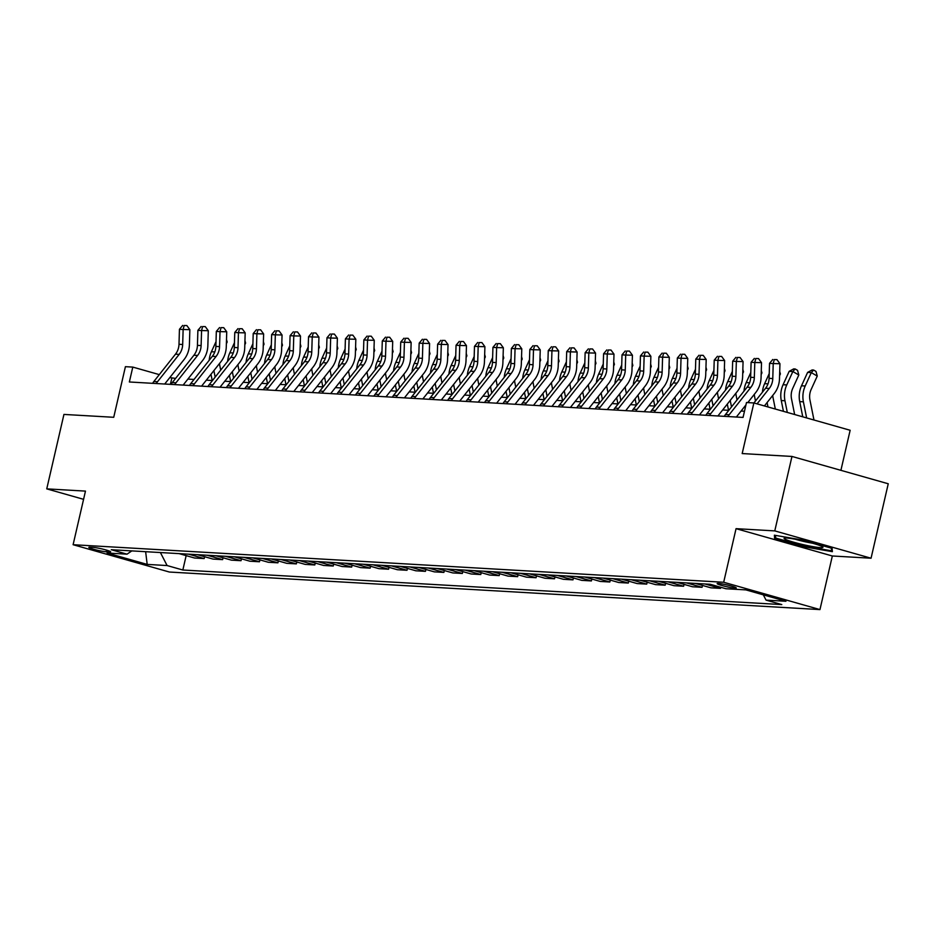 <?xml version="1.0" encoding="UTF-8"?>
<svg xmlns="http://www.w3.org/2000/svg" width="935" height="935" viewBox="0 0 935 935"><rect width="100%" height="100%" fill="white"/><g stroke="black" fill="none" stroke-linecap="round" stroke-linejoin="round"><path stroke-width="1.4" d="M718.384 583.428A9.818 0.9 -167 0 0 717.145 583.58A9.818 0.9 -167 0 0 724.169 586.105A9.818 0.9 -167 0 0 735.039 588.15A9.818 0.9 -167 0 0 736.277 587.998A9.818 0.9 -167 0 0 729.253 585.474A9.818 0.9 -167 0 0 718.384 583.428M840.904 470.34L850.149 430.275L753.867 402.95L746.492 402.529L743.056 417.419L129.357 381.983L132.793 367.093L125.419 366.672L113.731 417.291L63.942 414.427L46.75 488.865L83.577 499.325M871.058 558.218L888.25 483.769L791.968 456.444L774.776 530.893L736.055 528.661L723.678 582.26L819.96 609.585L832.337 555.986L871.058 558.218L774.776 530.893M723.678 582.26L73.105 544.708L169.387 572.033L819.96 609.585M106.181 551.79L109.418 551.977A9.514 0.877 -167 0 0 110.634 551.825A9.514 0.877 -167 0 0 103.82 549.383A9.514 0.877 -167 0 0 93.29 547.396L90.041 547.209A9.514 0.877 -167 0 0 88.837 547.361A9.514 0.877 -167 0 0 95.65 549.803A9.514 0.877 -167 0 0 106.181 551.79L106.567 550.142M160.399 552.538L167.096 565.546L182.839 570.011L781.789 604.583L766.046 600.118L763.322 594.847M167.096 565.546L147.181 564.401L107.104 553.017L127.02 554.174L131.835 550.89M766.046 600.118L785.961 601.275L745.885 589.892L725.969 588.746L710.226 584.282L111.277 549.71L127.02 554.174M753.867 402.95L742.18 453.568L791.968 456.444M73.105 544.708L85.471 491.109L46.75 488.865M175.593 378.394L169.784 377.6M159.301 374.619L132.793 367.093M744.482 411.236L741.093 411.038M728.809 410.325L722.662 409.974M710.366 409.261L704.219 408.911M691.923 408.198L685.776 407.847M673.481 407.134L667.333 406.783M655.049 406.07L648.89 405.708M636.606 405.007L630.459 404.645M618.164 403.943L612.016 403.581M599.721 402.88L593.573 402.517M581.289 401.816L575.13 401.454M562.847 400.741L556.687 400.39M544.404 399.677L538.256 399.327M525.961 398.614L519.813 398.263M507.518 397.55L501.37 397.2M489.087 396.487L482.927 396.136M470.644 395.423L464.485 395.073M452.201 394.36L446.053 394.009M433.758 393.296L427.611 392.945M415.315 392.233L409.168 391.87M396.884 391.169L390.725 390.807M378.441 390.105L372.282 389.743M359.998 389.042L353.851 388.679M341.555 387.967L335.408 387.616M323.113 386.903L316.965 386.552M304.681 385.839L298.522 385.489M286.239 384.776L280.079 384.425M267.796 383.712L261.648 383.362M249.353 382.649L243.205 382.298M230.91 381.585L224.762 381.235M212.479 380.522L206.319 380.171M194.036 379.458L187.877 379.096M170.392 384.355L171.83 378.172M182.839 570.011L186.159 555.624M179.076 553.613L194.573 558.02L204.169 558.569L204.601 556.687M705.002 583.978L720.499 588.372L720.756 587.274M720.499 588.372L710.916 587.823L695.418 583.428M686.559 582.914L702.056 587.309L702.489 585.439M702.056 587.309L692.473 586.759L676.975 582.365M668.116 581.85L683.614 586.245L684.058 584.375M683.614 586.245L674.03 585.696L658.532 581.301M649.685 580.787L665.182 585.181L665.615 583.3M665.182 585.181L655.587 584.632L640.089 580.226M631.242 579.723L646.74 584.118L647.172 582.236M646.74 584.118L637.144 583.569L621.646 579.162M612.799 578.66L628.297 583.054L628.729 581.173M628.297 583.054L618.713 582.505L603.215 578.099M594.356 577.596L609.854 581.991L610.286 580.109M609.854 581.991L600.27 581.441L584.772 577.035M575.913 576.521L591.411 580.927L591.855 579.045M591.411 580.927L581.827 580.366L566.329 575.972M557.482 575.457L572.98 579.864L573.412 577.982M572.98 579.864L563.384 579.303L547.887 574.908M539.039 574.394L554.537 578.8L554.969 576.918M554.537 578.8L544.941 578.239L529.444 573.845M520.596 573.33L536.094 577.736L536.526 575.855M536.094 577.736L526.51 577.175L511.013 572.781M502.153 572.267L517.651 576.661L518.083 574.791M517.651 576.661L508.067 576.112L492.57 571.717M483.722 571.203L499.208 575.598L499.652 573.728M499.208 575.598L489.624 575.048L474.127 570.654M465.279 570.14L480.777 574.534L481.209 572.664M480.777 574.534L471.182 573.985L455.684 569.59M446.837 569.076L462.334 573.471L462.767 571.601M462.334 573.471L452.739 572.921L437.241 568.527M428.394 568.012L443.891 572.407L444.324 570.525M443.891 572.407L434.308 571.858L418.81 567.452M409.951 566.949L425.448 571.343L425.881 569.462M425.448 571.343L415.865 570.794L400.367 566.388M391.52 565.885L407.017 570.28L407.45 568.398M407.017 570.28L397.422 569.731L381.924 565.324M373.077 564.822L388.574 569.216L389.007 567.335M388.574 569.216L378.979 568.667L363.481 564.261M354.634 563.758L370.131 568.153L370.564 566.271M370.131 568.153L360.536 567.592L345.038 563.197M336.191 562.683L351.689 567.089L352.121 565.207M351.689 567.089L342.105 566.528L326.607 562.134M317.748 561.619L333.246 566.026L333.678 564.144M333.246 566.026L323.662 565.465L308.164 561.07M299.317 560.556L314.815 564.962L315.247 563.08M314.815 564.962L305.219 564.401L289.721 560.007M280.874 559.492L296.372 563.887L296.804 562.017M296.372 563.887L286.776 563.337L271.279 558.943M262.431 558.429L277.929 562.823L278.361 560.953M277.929 562.823L268.333 562.274L252.847 557.879M243.988 557.365L259.486 561.76L259.918 559.89M259.486 561.76L249.902 561.21L234.404 556.816M225.545 556.302L241.043 560.696L241.475 558.826M241.043 560.696L231.459 560.147L215.962 555.752M207.114 555.238L222.612 559.633L223.044 557.751M222.612 559.633L213.016 559.083L197.519 554.689M188.671 554.174L204.169 558.569M145.638 551.685L147.181 564.401M736.055 528.661L832.337 555.986M803.118 540.138L774.379 535.206L774.636 538.49L803.633 546.718L832.372 551.662L832.103 548.366L803.118 540.138M803.796 546.028L803.633 546.718M775.36 535.369L774.636 538.49M152.674 383.327A10.741 9.42 -86.7 0 1 153.831 381.527L175.476 354.178A15.346 13.452 93.3 0 0 178.994 344.29L179.438 329.295L183.131 329.506L184.16 325.497L186.848 325.555L184.16 325.497M156.355 383.549A10.741 9.42 -86.7 0 1 157.512 381.737L179.158 354.388A15.346 13.452 93.3 0 0 182.676 344.501L183.131 329.506L189.852 329.658L189.408 344.653A23.024 20.173 -86.7 0 1 184.125 359.484L164.7 384.028M189.852 329.658L186.848 325.555M182.687 325.415L179.438 329.295M220.707 370.12L219.865 365.936A15.346 13.452 -86.7 0 1 219.55 363.446M226.375 343.729L227.17 342L226.445 341.579M216.02 341.626L211.415 351.724A23.024 20.173 93.3 0 0 209.195 360.291M210.971 374.292L212.222 380.51M213.881 370.622L215.179 377.097M226.504 339.569L227.17 342M171.105 384.402A10.741 9.42 -86.7 0 1 172.274 382.59L193.919 355.242A15.346 13.452 93.3 0 0 197.437 345.354L197.881 330.359L201.574 330.569L202.603 326.56L205.291 326.619L202.603 326.56M174.798 384.612A10.741 9.42 -86.7 0 1 175.955 382.801L197.601 355.452A15.346 13.452 93.3 0 0 201.119 345.564L201.574 330.569L208.295 330.721L207.85 345.716A23.024 20.173 -86.7 0 1 202.568 360.548L183.143 385.091M208.295 330.721L205.291 326.619M201.13 326.479L197.881 330.359M189.548 385.465A10.741 9.42 -86.7 0 1 190.705 383.654L212.35 356.305A15.346 13.452 93.3 0 0 215.88 346.417L216.324 331.422L220.017 331.633L221.046 327.624L223.734 327.682L221.046 327.624M193.241 385.676A10.741 9.42 -86.7 0 1 194.398 383.864L216.043 356.516A15.346 13.452 93.3 0 0 219.561 346.628L220.017 331.633L226.737 331.785L226.282 346.78A23.024 20.173 -86.7 0 1 221.011 361.611L201.586 386.155M226.737 331.785L223.734 327.682M219.573 327.542L216.324 331.422M207.991 386.529A10.741 9.42 -86.7 0 1 209.148 384.717L230.793 357.369A15.346 13.452 93.3 0 0 234.311 347.481L234.767 332.486L238.448 332.696L239.489 328.688L242.177 328.746L239.489 328.688M211.684 386.739A10.741 9.42 -86.7 0 1 212.841 384.94L234.486 357.579A15.346 13.452 93.3 0 0 238.004 347.691L238.448 332.696L245.18 332.848L244.725 347.843A23.024 20.173 -86.7 0 1 239.453 362.675L220.017 387.219M245.18 332.848L242.177 328.746M238.004 328.606L234.767 332.486M239.15 371.183L238.308 367.011A15.346 13.452 -86.7 0 1 237.993 364.51M244.818 344.793L245.613 343.063L244.888 342.654M234.463 342.689L229.858 352.787A23.024 20.173 93.3 0 0 227.637 361.354M229.414 375.356L230.665 381.574M232.324 371.686L233.621 378.161M244.947 340.632L245.613 343.063M257.581 372.247L256.751 368.074A15.346 13.452 -86.7 0 1 256.435 365.573M263.261 345.868L264.044 344.138L263.319 343.718M252.894 343.753L248.301 353.851A23.024 20.173 93.3 0 0 246.08 362.418M247.857 376.419L249.096 382.637M250.755 372.749L252.064 379.224M263.389 341.696L264.044 344.138M276.024 373.31L275.182 369.138A15.346 13.452 -86.7 0 1 274.878 366.637M281.704 346.932L282.487 345.202L281.762 344.781M271.337 344.816L266.732 354.926A23.024 20.173 93.3 0 0 264.523 363.481M266.288 377.483L267.539 383.701M269.198 373.813L270.507 380.3M281.821 342.759L282.487 345.202M226.434 387.593A10.741 9.42 -86.7 0 1 227.591 385.781L249.236 358.432A15.346 13.452 93.3 0 0 252.754 348.545L253.21 333.55L256.891 333.76L257.92 329.763L260.62 329.81L257.92 329.763M230.115 387.803A10.741 9.42 -86.7 0 1 231.272 386.003L252.929 358.643A15.346 13.452 93.3 0 0 256.447 348.755L256.891 333.76L263.623 333.912L263.167 348.907A23.024 20.173 -86.7 0 1 257.885 363.738L238.46 388.282M263.623 333.912L260.62 329.81M256.447 329.669L253.21 333.55M294.467 374.374L293.625 370.202A15.346 13.452 -86.7 0 1 293.31 367.712M300.135 347.995L300.93 346.266L300.205 345.845M289.78 345.88L285.175 355.99A23.024 20.173 93.3 0 0 282.966 364.557M284.731 378.546L285.981 384.764M287.641 374.877L288.938 381.363M300.264 343.835L300.93 346.266M820.427 547.63A19.951 1.835 -167 0 0 822.765 546.975A19.951 1.835 -167 0 0 807.15 541.809A19.951 1.835 -167 0 0 786.592 538.034A19.951 1.835 -167 0 0 784.395 538.116A19.951 1.835 -167 0 0 796.865 543.083A19.951 1.835 -167 0 0 820.427 547.63M831.402 548.167L831.612 550.808L803.761 546.028L775.676 538.046L775.454 535.381M832.127 548.564L831.612 550.808M795.358 539.261A15.1 1.391 -167 0 0 812.41 543.188M244.876 388.656A10.741 9.42 -86.7 0 1 246.034 386.845L267.679 359.496A15.346 13.452 93.3 0 0 271.197 349.608L271.641 334.613L275.334 334.835L276.363 330.826L279.051 330.885L276.363 330.826M248.558 388.867A10.741 9.42 -86.7 0 1 249.715 387.067L271.36 359.718A15.346 13.452 93.3 0 0 274.878 349.819L275.334 334.835L282.054 334.975L281.61 349.97A23.024 20.173 -86.7 0 1 276.328 364.802L256.903 389.346M282.054 334.975L279.051 330.885M274.89 330.733L271.641 334.613M263.308 389.72A10.741 9.42 -86.7 0 1 264.476 387.92L286.122 360.559A15.346 13.452 93.3 0 0 289.64 350.672L290.084 335.677L293.777 335.899L294.805 331.89L297.494 331.948L294.805 331.89M267.001 389.93A10.741 9.42 -86.7 0 1 268.158 388.13L289.803 360.781A15.346 13.452 93.3 0 0 293.321 350.894L293.777 335.899L300.497 336.039L300.053 351.034A23.024 20.173 -86.7 0 1 294.77 365.865L275.346 390.409M300.497 336.039L297.494 331.948M293.333 331.796L290.084 335.677M281.751 390.783A10.741 9.42 -86.7 0 1 282.908 388.983L304.553 361.623A15.346 13.452 93.3 0 0 308.071 351.735L308.527 336.74L312.22 336.962L313.248 332.953L315.936 333.012L313.248 332.953M285.444 390.994A10.741 9.42 -86.7 0 1 286.601 389.194L308.246 361.845A15.346 13.452 93.3 0 0 311.764 351.957L312.22 336.962L318.94 337.103L318.484 352.098A23.024 20.173 -86.7 0 1 313.213 366.929L293.789 391.473M318.94 337.103L315.936 333.012M311.776 332.86L308.527 336.74M300.193 391.847A10.741 9.42 -86.7 0 1 301.35 390.047L322.996 362.698A15.346 13.452 93.3 0 0 326.514 352.811L326.969 337.815L330.651 338.026L331.691 334.017L334.379 334.075L331.691 334.017M303.887 392.057A10.741 9.42 -86.7 0 1 305.044 390.257L326.689 362.909A15.346 13.452 93.3 0 0 330.207 353.021L330.651 338.026L337.383 338.166L336.927 353.161A23.024 20.173 -86.7 0 1 331.656 367.993L312.22 392.548M337.383 338.166L334.379 334.075M330.207 333.935L326.969 337.815M318.636 392.91A10.741 9.42 -86.7 0 1 319.793 391.11L341.439 363.762A15.346 13.452 93.3 0 0 344.957 353.874L345.412 338.879L349.094 339.089L350.122 335.081L352.822 335.139L350.122 335.081M322.318 393.121A10.741 9.42 -86.7 0 1 323.475 391.321L345.132 363.972A15.346 13.452 93.3 0 0 348.65 354.084L349.094 339.089L355.826 339.23L355.37 354.225A23.024 20.173 -86.7 0 1 350.087 369.056L330.663 393.612M355.826 339.23L352.822 335.139M348.65 334.999L345.412 338.879M312.909 375.449L312.068 371.265A15.346 13.452 -86.7 0 1 311.752 368.776M318.578 349.059L319.373 347.329L318.648 346.908M308.223 346.955L303.618 357.053A23.024 20.173 93.3 0 0 301.397 365.62M303.174 379.61L304.424 385.828M306.084 375.94L307.381 382.427M318.706 344.898L319.373 347.329M331.352 376.513L330.511 372.329A15.346 13.452 -86.7 0 1 330.195 369.839M337.021 350.122L337.815 348.393L337.091 347.972M326.666 348.019L322.061 358.117A23.024 20.173 93.3 0 0 319.84 366.684M321.617 380.674L322.867 386.891M324.527 377.004L325.824 383.49M337.149 345.962L337.815 348.393M349.783 377.576L348.954 373.392A15.346 13.452 -86.7 0 1 348.638 370.903M355.464 351.186L356.247 349.456L355.522 349.035M345.097 349.082L340.504 359.18A23.024 20.173 93.3 0 0 338.283 367.747M340.059 381.737L341.298 387.955M342.958 378.067L344.267 384.554M355.592 347.025L356.247 349.456M368.226 378.64L367.385 374.456A15.346 13.452 -86.7 0 1 367.081 371.966M373.906 352.25L374.69 350.52L373.965 350.099M363.54 350.146L358.935 360.244A23.024 20.173 93.3 0 0 356.726 368.811M358.491 382.812L359.741 389.018M361.401 379.131L362.71 385.617M374.023 348.089L374.69 350.52M386.669 379.703L385.828 375.519A15.346 13.452 -86.7 0 1 385.512 373.03M392.338 353.313L393.132 351.583L392.408 351.163M381.983 351.209L377.378 361.307A23.024 20.173 93.3 0 0 375.169 369.874M376.934 383.876L378.184 390.082M379.844 380.194L381.141 386.681M392.466 349.152L393.132 351.583M337.079 393.974A10.741 9.42 -86.7 0 1 338.236 392.174L359.882 364.825A15.346 13.452 93.3 0 0 363.399 354.938L363.844 339.943L367.537 340.153L368.565 336.144L371.253 336.203L368.565 336.144M340.761 394.196A10.741 9.42 -86.7 0 1 341.918 392.384L363.563 365.036A15.346 13.452 93.3 0 0 367.081 355.148L367.537 340.153L374.257 340.293L373.813 355.288A23.024 20.173 -86.7 0 1 368.53 370.12L349.106 394.675M374.257 340.293L371.253 336.203M367.093 336.062L363.844 339.943M405.112 380.767L404.271 376.583A15.346 13.452 -86.7 0 1 403.955 374.093M410.781 354.377L411.575 352.647L410.851 352.226M400.425 352.273L395.821 362.371A23.024 20.173 93.3 0 0 393.6 370.938M395.376 384.94L396.627 391.146M398.287 381.258L399.584 387.744M410.909 350.216L411.575 352.647M355.51 395.037A10.741 9.42 -86.7 0 1 356.679 393.238L378.324 365.889A15.346 13.452 93.3 0 0 381.842 356.001L382.286 341.006L385.98 341.217L387.008 337.208L389.696 337.266L387.008 337.208M359.204 395.26A10.741 9.42 -86.7 0 1 360.361 393.448L382.006 366.099A15.346 13.452 93.3 0 0 385.524 356.212L385.98 341.217L392.7 341.357L392.256 356.352A23.024 20.173 -86.7 0 1 386.973 371.195L367.548 395.739M392.7 341.357L389.696 337.266M385.536 337.126L382.286 341.006M423.555 381.831L422.714 377.647A15.346 13.452 -86.7 0 1 422.398 375.157M429.223 355.44L430.018 353.71L429.294 353.29M418.868 353.337L414.263 363.434A23.024 20.173 93.3 0 0 412.043 372.001M413.819 386.003L415.07 392.221M416.729 382.322L418.027 388.808M429.352 351.279L430.018 353.71M373.953 396.101A10.741 9.42 -86.7 0 1 375.11 394.301L396.756 366.952A15.346 13.452 93.3 0 0 400.274 357.065L400.729 342.07L404.423 342.28L405.451 338.271L408.139 338.33L405.451 338.271M377.647 396.323A10.741 9.42 -86.7 0 1 378.804 394.512L400.449 367.163A15.346 13.452 93.3 0 0 403.967 357.275L404.423 342.28L411.143 342.432L410.687 357.427A23.024 20.173 -86.7 0 1 405.416 372.259L385.991 396.802M411.143 342.432L408.139 338.33M403.978 338.19L400.729 342.07M441.986 382.894L441.156 378.71A15.346 13.452 -86.7 0 1 440.841 376.221M447.666 356.504L448.449 354.774L447.725 354.353M437.3 354.4L432.706 364.498A23.024 20.173 93.3 0 0 430.486 373.065M432.262 387.067L433.501 393.284M435.161 383.397L436.47 389.872M447.795 352.343L448.449 354.774M392.396 397.176A10.741 9.42 -86.7 0 1 393.553 395.365L415.198 368.016A15.346 13.452 93.3 0 0 418.716 358.128L419.172 343.133L422.854 343.344L423.894 339.335L426.582 339.393L423.894 339.335M396.078 397.387A10.741 9.42 -86.7 0 1 397.246 395.575L418.892 368.226A15.346 13.452 93.3 0 0 422.41 358.339L422.854 343.344L429.586 343.496L429.13 358.491A23.024 20.173 -86.7 0 1 423.859 373.322L404.423 397.866M429.586 343.496L426.582 339.393M422.41 339.253L419.172 343.133M460.429 383.958L459.588 379.785A15.346 13.452 -86.7 0 1 459.284 377.284M466.109 357.567L466.892 355.838L466.168 355.429M455.742 355.464L451.137 365.562A23.024 20.173 93.3 0 0 448.929 374.129M450.693 388.13L451.944 394.348M453.604 384.46L454.913 390.935M466.226 353.407L466.892 355.838M410.839 398.24A10.741 9.42 -86.7 0 1 411.996 396.428L433.641 369.08A15.346 13.452 93.3 0 0 437.159 359.192L437.615 344.197L441.297 344.407L442.325 340.398L445.025 340.457L442.325 340.398M414.521 398.45A10.741 9.42 -86.7 0 1 415.678 396.639L437.335 369.29A15.346 13.452 93.3 0 0 440.852 359.402L441.297 344.407L448.029 344.559L447.573 359.554A23.024 20.173 -86.7 0 1 442.29 374.386L422.865 398.929M448.029 344.559L445.025 340.457M440.852 340.317L437.615 344.197M478.872 385.021L478.03 380.849A15.346 13.452 -86.7 0 1 477.715 378.348M484.54 358.643L485.335 356.901L484.61 356.492M474.185 356.527L469.58 366.625A23.024 20.173 93.3 0 0 467.371 375.192M469.136 389.194L470.387 395.411M472.046 385.524L473.344 391.999M484.669 354.47L485.335 356.901M429.282 399.303A10.741 9.42 -86.7 0 1 430.439 397.492L452.084 370.143A15.346 13.452 93.3 0 0 455.602 360.255L456.046 345.26L459.74 345.471L460.768 341.462L463.456 341.52L460.768 341.462M432.963 399.514A10.741 9.42 -86.7 0 1 434.12 397.714L455.766 370.353A15.346 13.452 93.3 0 0 459.284 360.466L459.74 345.471L466.46 345.623L466.016 360.618A23.024 20.173 -86.7 0 1 460.733 375.449L441.308 399.993M466.46 345.623L463.456 341.52M459.295 341.38L456.046 345.26M497.315 386.085L496.473 381.912A15.346 13.452 -86.7 0 1 496.158 379.411M502.983 359.706L503.778 357.976L503.053 357.556M492.628 357.591L488.023 367.7A23.024 20.173 93.3 0 0 485.803 376.256M487.579 390.257L488.83 396.475M490.489 386.587L491.787 393.074M503.112 355.534L503.778 357.976M447.713 400.367A10.741 9.42 -86.7 0 1 448.87 398.555L470.527 371.207A15.346 13.452 93.3 0 0 474.045 361.319L474.489 346.324L478.182 346.534L479.211 342.526L481.899 342.584L479.211 342.526M451.406 400.577A10.741 9.42 -86.7 0 1 452.563 398.777L474.209 371.417A15.346 13.452 93.3 0 0 477.727 361.529L478.182 346.534L484.903 346.686L484.459 361.681A23.024 20.173 -86.7 0 1 479.176 376.513L459.751 401.057M484.903 346.686L481.899 342.584M477.738 342.444L474.489 346.324M466.156 401.431A10.741 9.42 -86.7 0 1 467.313 399.619L488.958 372.27A15.346 13.452 93.3 0 0 492.476 362.383L492.932 347.388L496.625 347.598L497.654 343.601L500.342 343.659L497.654 343.601M469.849 401.641A10.741 9.42 -86.7 0 1 471.006 399.841L492.651 372.492A15.346 13.452 93.3 0 0 496.169 362.593L496.625 347.598L503.346 347.75L502.89 362.745A23.024 20.173 -86.7 0 1 497.619 377.576L478.194 402.12M503.346 347.75L500.342 343.659M496.181 343.507L492.932 347.388M484.599 402.494A10.741 9.42 -86.7 0 1 485.756 400.694L507.401 373.334A15.346 13.452 93.3 0 0 510.919 363.446L511.375 348.451L515.056 348.673L516.097 344.664L518.785 344.723L516.097 344.664M488.28 402.704A10.741 9.42 -86.7 0 1 489.449 400.905L511.094 373.556A15.346 13.452 93.3 0 0 514.612 363.668L515.056 348.673L521.788 348.813L521.333 363.808A23.024 20.173 -86.7 0 1 516.062 378.64L496.625 403.184M521.788 348.813L518.785 344.723M514.612 344.571L511.375 348.451M503.042 403.558A10.741 9.42 -86.7 0 1 504.199 401.758L525.844 374.397A15.346 13.452 93.3 0 0 529.362 364.51L529.818 349.515L533.499 349.737L534.528 345.728L537.216 345.786L534.528 345.728M506.723 403.768A10.741 9.42 -86.7 0 1 507.88 401.968L529.537 374.619A15.346 13.452 93.3 0 0 533.055 364.732L533.499 349.737L540.231 349.877L539.775 364.872A23.024 20.173 -86.7 0 1 534.493 379.703L515.068 404.247M540.231 349.877L537.216 345.786M533.055 345.634L529.818 349.515M521.485 404.621A10.741 9.42 -86.7 0 1 522.642 402.821L544.287 375.473A15.346 13.452 93.3 0 0 547.805 365.573L548.249 350.59L551.942 350.8L552.971 346.792L555.659 346.85L552.971 346.792M525.166 404.832A10.741 9.42 -86.7 0 1 526.323 403.032L547.968 375.683A15.346 13.452 93.3 0 0 551.486 365.795L551.942 350.8L558.663 350.941L558.218 365.936A23.024 20.173 -86.7 0 1 552.936 380.767L533.511 405.322M558.663 350.941L555.659 346.85M551.498 346.71L548.249 350.59M539.916 405.685A10.741 9.42 -86.7 0 1 541.073 403.885L562.73 376.536A15.346 13.452 93.3 0 0 566.248 366.649L566.692 351.654L570.385 351.864L571.414 347.855L574.102 347.913L571.414 347.855M543.609 405.895A10.741 9.42 -86.7 0 1 544.766 404.095L566.411 376.747A15.346 13.452 93.3 0 0 569.929 366.859L570.385 351.864L577.105 352.004L576.661 366.999A23.024 20.173 -86.7 0 1 571.378 381.831L551.954 406.386M577.105 352.004L574.102 347.913M569.941 347.773L566.692 351.654M558.359 406.748A10.741 9.42 -86.7 0 1 559.516 404.949L581.161 377.6A15.346 13.452 93.3 0 0 584.679 367.712L585.135 352.717L588.828 352.927L589.856 348.919L592.545 348.977L589.856 348.919M562.052 406.959A10.741 9.42 -86.7 0 1 563.209 405.159L584.854 377.81A15.346 13.452 93.3 0 0 588.372 367.923L588.828 352.927L595.548 353.068L595.092 368.063A23.024 20.173 -86.7 0 1 589.821 382.894L570.397 407.45M595.548 353.068L592.545 348.977M588.372 348.837L585.135 352.717M576.801 407.812A10.741 9.42 -86.7 0 1 577.959 406.012L599.604 378.663A15.346 13.452 93.3 0 0 603.122 368.776L603.578 353.781L607.259 353.991L608.299 349.982L610.987 350.041L608.299 349.982M580.483 408.034A10.741 9.42 -86.7 0 1 581.652 406.222L603.297 378.874A15.346 13.452 93.3 0 0 606.815 368.986L607.259 353.991L613.991 354.131L613.535 369.126A23.024 20.173 -86.7 0 1 608.264 383.969L588.828 408.513M613.991 354.131L610.987 350.041M606.815 349.9L603.578 353.781M595.244 408.875A10.741 9.42 -86.7 0 1 596.401 407.076L618.047 379.727A15.346 13.452 93.3 0 0 621.565 369.839L622.02 354.844L625.702 355.055L626.731 351.046L629.419 351.104L626.731 351.046M598.926 409.098A10.741 9.42 -86.7 0 1 600.083 407.286L621.728 379.937A15.346 13.452 93.3 0 0 625.258 370.05L625.702 355.055L632.422 355.207L631.978 370.202A23.024 20.173 -86.7 0 1 626.695 385.033L607.271 409.577M632.422 355.207L629.419 351.104M625.258 350.964L622.02 354.844M515.758 387.148L514.916 382.976A15.346 13.452 -86.7 0 1 514.601 380.487M521.426 360.77L522.209 359.04L521.496 358.619M511.071 358.654L506.466 368.764A23.024 20.173 93.3 0 0 504.245 377.331M506.022 391.321L507.273 397.539M508.932 387.651L510.229 394.138M521.555 356.609L522.209 359.04M534.189 388.212L533.359 384.04A15.346 13.452 -86.7 0 1 533.043 381.55M539.869 361.833L540.652 360.104L539.927 359.683M529.502 359.73L524.897 369.828A23.024 20.173 93.3 0 0 522.688 378.394M524.465 392.384L525.704 398.602M527.363 388.715L528.672 395.201M539.998 357.673L540.652 360.104M552.632 389.287L551.79 385.103A15.346 13.452 -86.7 0 1 551.486 382.614M558.312 362.897L559.095 361.167L558.37 360.746M547.945 360.793L543.34 370.891A23.024 20.173 93.3 0 0 541.131 379.458M542.896 393.448L544.147 399.666M545.806 389.778L547.104 396.265M558.429 358.736L559.095 361.167M571.075 390.351L570.233 386.167A15.346 13.452 -86.7 0 1 569.918 383.677M576.743 363.96L577.538 362.231L576.813 361.81M566.388 361.857L561.783 371.955A23.024 20.173 93.3 0 0 559.574 380.522M561.339 394.512L562.59 400.729M564.249 390.842L565.546 397.328M576.872 359.8L577.538 362.231M589.517 391.414L588.676 387.23A15.346 13.452 -86.7 0 1 588.36 384.741M595.186 365.024L595.981 363.294L595.256 362.874M584.831 362.92L580.226 373.018A23.024 20.173 93.3 0 0 578.005 381.585M579.782 395.587L581.032 401.793M582.692 391.905L583.989 398.392M595.314 360.863L595.981 363.294M607.96 392.478L607.119 388.294A15.346 13.452 -86.7 0 1 606.803 385.804M613.629 366.088L614.412 364.358L613.699 363.937M603.274 363.984L598.669 374.082A23.024 20.173 93.3 0 0 596.448 382.649M598.225 396.65L599.464 402.856M601.135 392.969L602.432 399.455M613.757 361.927L614.412 364.358M626.392 393.542L625.562 389.357A15.346 13.452 -86.7 0 1 625.246 386.868M632.072 367.151L632.855 365.421L632.13 365.001M621.705 365.047L617.1 375.145A23.024 20.173 93.3 0 0 614.891 383.712M616.668 397.714L617.906 403.92M619.566 394.032L620.875 400.519M632.189 362.99L632.855 365.421M644.834 394.605L643.993 390.421A15.346 13.452 -86.7 0 1 643.689 387.932M650.515 368.215L651.298 366.485L650.573 366.064M640.148 366.111L635.543 376.209A23.024 20.173 93.3 0 0 633.334 384.776M635.099 398.777L636.349 404.995M638.009 395.096L639.306 401.583M650.631 364.054L651.298 366.485M663.277 395.669L662.436 391.484A15.346 13.452 -86.7 0 1 662.12 388.995M668.946 369.278L669.74 367.548L669.016 367.128M658.591 367.175L653.986 377.272A23.024 20.173 93.3 0 0 651.777 385.839M653.542 399.841L654.792 406.059M656.452 396.171L657.749 402.646M669.074 365.117L669.74 367.548M613.676 409.951A10.741 9.42 -86.7 0 1 614.844 408.139L636.49 380.79A15.346 13.452 93.3 0 0 640.008 370.903L640.452 355.908L644.145 356.118L645.173 352.109L647.861 352.168L645.173 352.109M617.369 410.161A10.741 9.42 -86.7 0 1 618.526 408.35L640.171 381.001A15.346 13.452 93.3 0 0 643.689 371.113L644.145 356.118L650.865 356.27L650.421 371.265A23.024 20.173 -86.7 0 1 645.138 386.097L625.714 410.64M650.865 356.27L647.861 352.168M643.701 352.027L640.452 355.908M681.72 396.732L680.879 392.548A15.346 13.452 -86.7 0 1 680.563 390.059M687.389 370.342L688.183 368.612L687.459 368.191M677.033 368.238L672.429 378.336A23.024 20.173 93.3 0 0 670.208 386.903M671.985 400.905L673.235 407.122M674.895 397.235L676.192 403.71M687.517 366.181L688.183 368.612M632.118 411.014A10.741 9.42 -86.7 0 1 633.275 409.203L654.932 381.854A15.346 13.452 93.3 0 0 658.45 371.966L658.894 356.971L662.588 357.182L663.616 353.173L666.304 353.231L663.616 353.173M635.812 411.225A10.741 9.42 -86.7 0 1 636.969 409.413L658.614 382.064A15.346 13.452 93.3 0 0 662.132 372.177L662.588 357.182L669.308 357.334L668.864 372.329A23.024 20.173 -86.7 0 1 663.581 387.16L644.157 411.704M669.308 357.334L666.304 353.231M662.144 353.091L658.894 356.971M700.163 397.796L699.322 393.623A15.346 13.452 -86.7 0 1 699.006 391.122M705.831 371.405L706.615 369.676L705.89 369.267M695.476 369.302L690.871 379.4A23.024 20.173 93.3 0 0 688.651 387.967M690.427 401.968L691.666 408.186M693.326 398.298L694.635 404.773M705.96 367.245L706.615 369.676M650.561 412.078A10.741 9.42 -86.7 0 1 651.718 410.266L673.364 382.918A15.346 13.452 93.3 0 0 676.882 373.03L677.337 358.035L681.031 358.245L682.059 354.236L684.747 354.295L682.059 354.236M654.255 412.288A10.741 9.42 -86.7 0 1 655.412 410.477L677.057 383.128A15.346 13.452 93.3 0 0 680.575 373.24L681.031 358.245L687.751 358.397L687.295 373.392A23.024 20.173 -86.7 0 1 682.024 388.224L662.588 412.767M687.751 358.397L684.747 354.295M680.575 354.155L677.337 358.035M718.594 398.859L717.753 394.687A15.346 13.452 -86.7 0 1 717.449 392.186M724.274 372.481L725.057 370.751L724.333 370.33M713.908 370.365L709.303 380.463A23.024 20.173 93.3 0 0 707.094 389.03M708.859 403.032L710.109 409.25M711.769 399.362L713.078 405.837M724.391 368.308L725.057 370.751M669.004 413.141A10.741 9.42 -86.7 0 1 670.161 411.33L691.806 383.981A15.346 13.452 93.3 0 0 695.324 374.093L695.78 359.098L699.462 359.309L700.49 355.3L703.19 355.358L700.49 355.3M672.686 413.352A10.741 9.42 -86.7 0 1 673.854 411.552L695.5 384.192A15.346 13.452 93.3 0 0 699.018 374.304L699.462 359.309L706.194 359.461L705.738 374.456A23.024 20.173 -86.7 0 1 700.455 389.287L681.031 413.831M706.194 359.461L703.19 355.358M699.018 355.218L695.78 359.098M737.037 399.923L736.196 395.75A15.346 13.452 -86.7 0 1 735.892 393.249M742.717 373.544L743.5 371.814L742.776 371.394M732.35 371.429L727.746 381.538A23.024 20.173 93.3 0 0 725.537 390.094M727.301 404.095L728.552 410.313M730.212 400.425L731.509 406.912M742.834 369.383L743.5 371.814M687.447 414.205A10.741 9.42 -86.7 0 1 688.604 412.393L710.249 385.045A15.346 13.452 93.3 0 0 713.767 375.157L714.223 360.162L717.905 360.372L718.933 356.375L721.621 356.434L718.933 356.375M691.129 414.415A10.741 9.42 -86.7 0 1 692.286 412.615L713.931 385.255A15.346 13.452 93.3 0 0 717.461 375.367L717.905 360.372L724.625 360.524L724.181 375.519A23.024 20.173 -86.7 0 1 718.898 390.351L699.473 414.895M724.625 360.524L721.621 356.434M717.461 356.282L714.223 360.162M755.48 400.986L754.638 396.814A15.346 13.452 -86.7 0 1 754.323 394.325M761.148 374.608L761.943 372.878L761.219 372.457M750.793 372.492L746.188 382.602A23.024 20.173 93.3 0 0 743.979 391.169M748.654 401.489L748.888 402.658M761.277 370.447L761.943 372.878M705.878 415.269A10.741 9.42 -86.7 0 1 707.047 413.469L728.692 386.108A15.346 13.452 93.3 0 0 732.21 376.221L732.654 361.226L736.348 361.448L737.376 357.439L740.064 357.497L737.376 357.439M709.572 415.479A10.741 9.42 -86.7 0 1 710.729 413.679L732.374 386.33A15.346 13.452 93.3 0 0 735.892 376.443L736.348 361.448L743.068 361.588L742.624 376.583A23.024 20.173 -86.7 0 1 737.341 391.414L717.916 415.958M743.068 361.588L740.064 357.497M735.903 357.345L732.654 361.226M775.325 409.039L773.081 397.878A15.346 13.452 -86.7 0 1 772.766 395.388M779.591 375.671L780.386 373.942L779.661 373.521M769.236 373.568L764.631 383.666A23.024 20.173 93.3 0 0 762.411 392.233M767.097 402.553L767.974 406.959M779.72 371.511L780.386 373.942M724.321 416.332A10.741 9.42 -86.7 0 1 725.478 414.532L747.123 387.172A15.346 13.452 93.3 0 0 750.653 377.284L751.097 362.289L754.79 362.511L755.819 358.502L758.507 358.561L755.819 358.502M728.014 416.542A10.741 9.42 -86.7 0 1 729.171 414.743L750.817 387.394A15.346 13.452 93.3 0 0 754.335 377.506L754.79 362.511L761.511 362.651L761.067 377.647A23.024 20.173 -86.7 0 1 755.784 392.478L747.778 402.599M745.931 404.925L736.359 417.022M761.511 362.651L758.507 358.561M754.346 358.409L751.097 362.289M794.645 414.521L791.524 398.941A15.346 13.452 -86.7 0 1 792.716 388.399L798.817 375.005L792.857 371.546L786.756 384.94A23.024 20.173 93.3 0 0 784.956 400.764L787.305 412.44M795.171 368.963L792.857 371.546L789.175 371.335L793.686 368.881L795.171 368.963L797.555 370.342L798.817 375.005M789.175 371.335L783.074 384.729A23.024 20.173 93.3 0 0 781.274 400.542L783.437 411.342M753.914 402.962L765.566 388.247A15.346 13.452 93.3 0 0 769.084 378.348L769.54 363.353L773.222 363.575L774.262 359.566L776.95 359.624L774.262 359.566M757.069 403.862L769.26 388.457A15.346 13.452 93.3 0 0 772.778 378.57L773.222 363.575L779.954 363.715L779.498 378.71A23.024 20.173 -86.7 0 1 774.227 393.542L764.409 405.942M742.764 417.396A10.741 9.42 -86.7 0 1 743.255 416.542M779.954 363.715L776.95 359.624M772.778 359.472L769.54 363.353M813.976 420.014L809.955 400.005A15.346 13.452 -86.7 0 1 811.159 389.463L817.26 376.069L811.299 372.609L805.199 386.003A23.024 20.173 93.3 0 0 803.399 401.828L806.636 417.922M813.602 370.026L811.299 372.609L807.618 372.399L812.129 369.944L813.602 370.026L815.986 371.405L817.26 376.069M807.618 372.399L801.505 385.793A23.024 20.173 93.3 0 0 799.717 401.606L802.768 416.823M109.617 551.171L109.418 551.977M175.476 354.178L179.158 354.388M178.994 344.29L182.676 344.501M153.831 381.527L157.512 381.737M214.805 351.922L211.415 351.724M193.919 355.242L197.601 355.452M197.437 345.354L201.119 345.564M172.274 382.59L175.955 382.801M212.35 356.305L216.043 356.516M215.88 346.417L219.561 346.628M190.705 383.654L194.398 383.864M230.793 357.369L234.486 357.579M234.311 347.481L238.004 347.691M209.148 384.717L212.841 384.94M233.247 352.986L229.858 352.787M251.69 354.049L248.301 353.851M270.121 355.113L266.732 354.926M249.236 358.432L252.929 358.643M252.754 348.545L256.447 348.755M227.591 385.781L231.272 386.003M288.564 356.177L285.175 355.99M267.679 359.496L271.36 359.718M271.197 349.608L274.878 349.819M246.034 386.845L249.715 387.067M286.122 360.559L289.803 360.781M289.64 350.672L293.321 350.894M264.476 387.92L268.158 388.13M304.553 361.623L308.246 361.845M308.071 351.735L311.764 351.957M282.908 388.983L286.601 389.194M322.996 362.698L326.689 362.909M326.514 352.811L330.207 353.021M301.35 390.047L305.044 390.257M341.439 363.762L345.132 363.972M344.957 353.874L348.65 354.084M319.793 391.11L323.475 391.321M307.007 357.24L303.618 357.053M325.45 358.315L322.061 358.117M343.893 359.379L340.504 359.18M362.324 360.442L358.935 360.244M380.767 361.506L377.378 361.307M359.882 364.825L363.563 365.036M363.399 354.938L367.081 355.148M338.236 392.174L341.918 392.384M399.21 362.57L395.821 362.371M378.324 365.889L382.006 366.099M381.842 356.001L385.524 356.212M356.679 393.238L360.361 393.448M417.653 363.633L414.263 363.434M396.756 366.952L400.449 367.163M400.274 357.065L403.967 357.275M375.11 394.301L378.804 394.512M436.096 364.697L432.706 364.498M415.198 368.016L418.892 368.226M418.716 358.128L422.41 358.339M393.553 395.365L397.246 395.575M454.527 365.76L451.137 365.562M433.641 369.08L437.335 369.29M437.159 359.192L440.852 359.402M411.996 396.428L415.678 396.639M472.97 366.824L469.58 366.625M452.084 370.143L455.766 370.353M455.602 360.255L459.284 360.466M430.439 397.492L434.12 397.714M491.413 367.887L488.023 367.7M470.527 371.207L474.209 371.417M474.045 361.319L477.727 361.529M448.87 398.555L452.563 398.777M488.958 372.27L492.651 372.492M492.476 362.383L496.169 362.593M467.313 399.619L471.006 399.841M507.401 373.334L511.094 373.556M510.919 363.446L514.612 363.668M485.756 400.694L489.449 400.905M525.844 374.397L529.537 374.619M529.362 364.51L533.055 364.732M504.199 401.758L507.88 401.968M544.287 375.473L547.968 375.683M547.805 365.573L551.486 365.795M522.642 402.821L526.323 403.032M562.73 376.536L566.411 376.747M566.248 366.649L569.929 366.859M541.073 403.885L544.766 404.095M581.161 377.6L584.854 377.81M584.679 367.712L588.372 367.923M559.516 404.949L563.209 405.159M599.604 378.663L603.297 378.874M603.122 368.776L606.815 368.986M577.959 406.012L581.652 406.222M618.047 379.727L621.728 379.937M621.565 369.839L625.258 370.05M596.401 407.076L600.083 407.286M509.856 368.951L506.466 368.764M528.298 370.015L524.897 369.828M546.73 371.09L543.34 370.891M565.172 372.153L561.783 371.955M583.615 373.217L580.226 373.018M602.058 374.281L598.669 374.082M620.501 375.344L617.1 375.145M638.932 376.408L635.543 376.209M657.375 377.471L653.986 377.272M636.49 380.79L640.171 381.001M640.008 370.903L643.689 371.113M614.844 408.139L618.526 408.35M675.818 378.535L672.429 378.336M654.932 381.854L658.614 382.064M658.45 371.966L662.132 372.177M633.275 409.203L636.969 409.413M694.261 379.598L690.871 379.4M673.364 382.918L677.057 383.128M676.882 373.03L680.575 373.24M651.718 410.266L655.412 410.477M712.704 380.662L709.303 380.463M691.806 383.981L695.5 384.192M695.324 374.093L699.018 374.304M670.161 411.33L673.854 411.552M731.135 381.725L727.746 381.538M710.249 385.045L713.931 385.255M713.767 375.157L717.461 375.367M688.604 412.393L692.286 412.615M749.578 382.789L746.188 382.602M728.692 386.108L732.374 386.33M732.21 376.221L735.892 376.443M707.047 413.469L710.729 413.679M768.021 383.853L764.631 383.666M747.123 387.172L750.817 387.394M750.653 377.284L754.335 377.506M725.478 414.532L729.171 414.743M786.756 384.94L783.074 384.729M784.956 400.764L781.274 400.542M765.566 388.247L769.26 388.457M769.084 378.348L772.778 378.57M805.199 386.003L801.505 385.793M803.399 401.828L799.717 401.606"/></g></svg>

